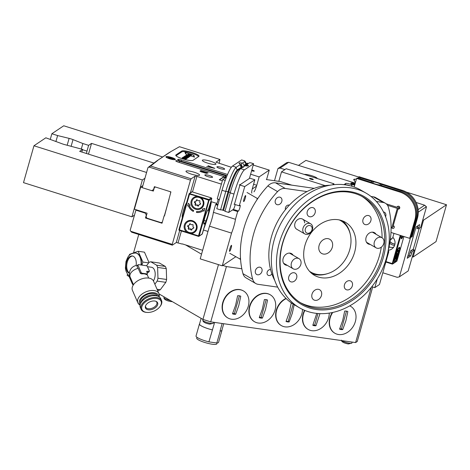 <?xml version="1.0" encoding="UTF-8"?>
<svg xmlns="http://www.w3.org/2000/svg" width="470" height="470" viewBox="0 0 470 470"><rect width="100%" height="100%" fill="white"/><g stroke="black" fill="none" stroke-linecap="round" stroke-linejoin="round"><path stroke-width="0.7" d="M329.993 185.215A61.417 48.792 120.1 0 0 268.858 256.879A61.417 48.792 120.1 0 0 274.727 280.39M366.165 193.194L361.048 190.221A66.294 52.663 120.1 0 0 301.499 198.581A66.294 52.663 120.1 0 0 271.366 261.796A66.294 52.663 120.1 0 0 294.467 304.883L299.59 307.856A66.294 52.663 -59.9 0 1 276.489 264.769A66.294 52.663 -59.9 0 1 306.622 201.554A66.294 52.663 -59.9 0 1 366.165 193.194A66.294 52.663 -59.9 0 1 389.266 236.281A66.294 52.663 -59.9 0 1 359.133 299.496A66.294 52.663 -59.9 0 1 299.59 307.856M385.952 237.121A62.393 49.567 -59.9 0 1 334.393 308.414A62.393 49.567 -59.9 0 1 279.803 263.929A62.393 49.567 -59.9 0 1 331.362 192.635A62.393 49.567 -59.9 0 1 385.952 237.121M280.12 263.423A61.417 48.792 120.1 0 0 301.523 303.344A61.417 48.792 120.1 0 0 356.689 295.595A61.417 48.792 120.1 0 0 384.607 237.033A61.417 48.792 120.1 0 0 363.204 197.112A61.417 48.792 120.1 0 0 308.044 204.855A61.417 48.792 120.1 0 0 280.12 263.423M311.763 296.077A5.852 4.647 120.1 0 0 313.801 299.878A5.852 4.647 120.1 0 0 319.054 299.143A5.852 4.647 120.1 0 0 321.709 293.562A5.852 4.647 120.1 0 0 319.676 289.761A5.852 4.647 120.1 0 0 314.418 290.501A5.852 4.647 120.1 0 0 311.763 296.077M362.787 221.141A4.876 3.872 120.1 0 0 364.491 224.313A4.876 3.872 120.1 0 0 368.868 223.697A4.876 3.872 120.1 0 0 371.083 219.049A4.876 3.872 120.1 0 0 369.385 215.877A4.876 3.872 120.1 0 0 365.008 216.494A4.876 3.872 120.1 0 0 362.787 221.141M307.063 213.227A4.876 3.872 120.1 0 0 308.761 216.394A4.876 3.872 120.1 0 0 313.137 215.777A4.876 3.872 120.1 0 0 315.352 211.13A4.876 3.872 120.1 0 0 313.654 207.963A4.876 3.872 120.1 0 0 309.278 208.574A4.876 3.872 120.1 0 0 307.063 213.227M288.58 278.393A4.876 3.872 120.1 0 0 290.278 281.559A4.876 3.872 120.1 0 0 294.655 280.948A4.876 3.872 120.1 0 0 296.875 276.295A4.876 3.872 120.1 0 0 295.172 273.129A4.876 3.872 120.1 0 0 290.795 273.746A4.876 3.872 120.1 0 0 288.58 278.393M344.257 286.353A4.876 3.872 120.1 0 0 345.955 289.52A4.876 3.872 120.1 0 0 350.332 288.903A4.876 3.872 120.1 0 0 352.547 284.256A4.876 3.872 120.1 0 0 350.849 281.089A4.876 3.872 120.1 0 0 346.472 281.706A4.876 3.872 120.1 0 0 344.257 286.353M304.625 222.909A5.852 4.647 120.1 0 0 302.586 219.108A5.852 4.647 120.1 0 0 297.334 219.843A5.852 4.647 120.1 0 0 294.672 225.424A5.852 4.647 120.1 0 0 296.711 229.225L304.801 233.925A5.852 4.647 -59.9 0 1 302.762 230.118A5.852 4.647 -59.9 0 1 305.424 224.542A5.852 4.647 -59.9 0 1 310.676 223.802A5.852 4.647 -59.9 0 1 312.714 227.609A5.852 4.647 -59.9 0 1 310.053 233.185A5.852 4.647 -59.9 0 1 304.801 233.925M376.047 234.277A6.433 5.111 120.1 0 0 374.496 232.703A6.433 5.111 120.1 0 0 368.721 233.514A6.433 5.111 120.1 0 0 365.795 239.653A6.433 5.111 120.1 0 0 368.039 243.836A6.433 5.111 120.1 0 0 370.172 244.394M293.121 255.222A6.433 5.111 120.1 0 0 291.57 253.647A6.433 5.111 120.1 0 0 285.795 254.458A6.433 5.111 120.1 0 0 282.87 260.597A6.433 5.111 120.1 0 0 285.108 264.774A6.433 5.111 120.1 0 0 287.246 265.339M303.685 255.339A30.709 24.399 120.1 0 0 314.383 275.297A30.709 24.399 120.1 0 0 341.966 271.425A30.709 24.399 120.1 0 0 355.925 242.144A30.709 24.399 120.1 0 0 345.227 222.181A30.709 24.399 120.1 0 0 317.644 226.058A30.709 24.399 120.1 0 0 303.685 255.339M300.26 302.574A61.417 48.792 120.1 0 0 381.299 247.161M382.069 237.779A61.417 48.792 120.1 0 0 382.045 235.546A61.417 48.792 120.1 0 0 361.912 196.395M289.332 205.184A3.161 2.509 120.1 0 0 288.856 205.055A3.161 2.509 120.1 0 0 286.083 206.412A3.161 2.509 120.1 0 0 285.478 209.608M270.585 269.574A3.161 2.509 120.1 0 0 270.561 269.568A3.161 2.509 120.1 0 0 267.324 271.736A3.161 2.509 120.1 0 0 268.123 275.291A3.161 2.509 120.1 0 0 268.863 275.543A3.161 2.509 120.1 0 0 271.872 273.84M385.57 216.758A4.03 3.202 120.1 0 0 384.507 212.311A4.03 3.202 120.1 0 0 383.567 211.988A4.03 3.202 120.1 0 0 383.479 211.976M279.632 197.13A4.03 3.202 120.1 0 0 275.508 199.891A4.03 3.202 120.1 0 0 276.53 204.421A4.03 3.202 120.1 0 0 277.47 204.75A4.03 3.202 120.1 0 0 281.601 201.988A4.03 3.202 120.1 0 0 280.578 197.453A4.03 3.202 120.1 0 0 279.632 197.13M259.769 267.171A4.03 3.202 120.1 0 0 255.639 269.933A4.03 3.202 120.1 0 0 256.667 274.468A4.03 3.202 120.1 0 0 257.607 274.791A4.03 3.202 120.1 0 0 261.737 272.03A4.03 3.202 120.1 0 0 260.715 267.495A4.03 3.202 120.1 0 0 259.769 267.171M327.896 238.643A8.166 6.486 120.1 0 0 319.529 244.236A8.166 6.486 120.1 0 0 321.609 253.424A8.166 6.486 120.1 0 0 323.519 254.082A8.166 6.486 120.1 0 0 331.885 248.489A8.166 6.486 120.1 0 0 329.811 239.3A8.166 6.486 120.1 0 0 327.896 238.643M342.554 220.894A30.709 24.399 -59.9 0 1 350.144 233.69L350.362 234.665A29.733 23.623 120.1 0 0 339.264 219.925M309.46 271.237A29.733 23.623 120.1 0 0 317.738 274.468A29.733 23.623 120.1 0 0 327.772 273.569L326.815 273.869A30.709 24.399 -59.9 0 1 316.451 274.797A30.709 24.399 -59.9 0 1 311.939 273.616M376.376 201.495L383.103 202.458A9.747 7.743 -59.9 0 1 385.382 203.246A9.747 7.743 -59.9 0 1 388.473 207.446A82.867 65.829 -59.9 0 1 388.197 250.41M277.676 287.123L258.071 284.321A9.747 7.743 -59.9 0 1 255.792 283.533L246.063 277.882A9.747 7.743 -59.9 0 1 242.972 273.681A82.867 65.829 -59.9 0 1 267.853 185.944A9.747 7.743 -59.9 0 1 275.526 182.818L314.248 188.358M370.995 196.472L373.374 196.807A9.747 7.743 -59.9 0 1 375.653 197.594L385.382 203.246M255.792 283.533A9.747 7.743 -59.9 0 1 252.701 279.333A82.867 65.829 -59.9 0 1 277.582 191.596A9.747 7.743 -59.9 0 1 285.255 188.47L307.022 191.584M327.772 273.569A29.733 23.623 120.1 0 0 350.362 234.665M140.089 305.089L140.054 305.071A11.503 6.844 -23.5 0 1 137.875 302.827L132.434 290.331A11.503 6.844 -23.5 0 1 136.494 281.636A11.503 6.844 -23.5 0 1 148.673 278.076A11.503 6.844 -23.5 0 1 153.525 281.142L158.972 293.644A11.503 6.844 -23.5 0 1 159.124 296.77L159.113 296.805M137.875 302.827A11.503 6.844 -23.5 0 1 141.94 294.138A11.503 6.844 -23.5 0 1 154.113 290.572A11.503 6.844 -23.5 0 1 158.972 293.644M140.148 304.789A10.381 6.175 -23.5 0 1 142.492 296.541A10.381 6.175 -23.5 0 1 154.184 292.757A10.381 6.175 -23.5 0 1 158.854 296.641M140.953 302.78A9.259 5.511 -23.5 0 1 154.254 294.937A9.259 5.511 -23.5 0 1 156.839 295.865M140.595 303.467L140.554 303.367A9.259 5.511 -23.5 0 1 143.826 296.37A9.259 5.511 -23.5 0 1 153.631 293.503A9.259 5.511 -23.5 0 1 157.538 295.977L157.579 296.071M146.963 312.427L146.434 312.386A11.116 6.615 -23.5 0 1 145.829 312.315A11.116 6.615 -23.5 0 1 141.141 309.348A11.116 6.615 -23.5 0 1 145.065 300.947A11.116 6.615 -23.5 0 1 156.827 297.51A11.116 6.615 -23.5 0 1 161.516 300.477A11.116 6.615 -23.5 0 1 160.129 306.422L159.806 306.834A10.422 6.204 -23.5 0 1 146.963 312.427A10.422 6.204 -23.5 0 1 146.393 312.362A10.422 6.204 -23.5 0 1 143.133 304.213A10.422 6.204 -23.5 0 1 156.71 298.474A10.422 6.204 -23.5 0 1 159.806 306.834M141.141 309.348L140.36 307.556A11.116 6.615 -23.5 0 1 144.284 299.161A11.116 6.615 -23.5 0 1 156.046 295.718A11.116 6.615 -23.5 0 1 160.74 298.685L161.516 300.477M148.279 309.818A6.609 3.93 -23.5 0 1 145.4 306.264A6.609 3.93 -23.5 0 1 154.818 301.017A6.609 3.93 -23.5 0 1 156.357 301.493A6.609 3.93 -23.5 0 1 156.287 306.887A6.609 3.93 -23.5 0 1 148.279 309.818M155.964 301.311A6.045 3.596 -23.5 0 1 156.78 302.286A6.045 3.596 -23.5 0 1 154.642 306.857A6.045 3.596 -23.5 0 1 148.244 308.725A6.045 3.596 -23.5 0 1 145.694 307.116A6.045 3.596 -23.5 0 1 145.536 305.853M148.679 278.076L147.022 274.28M146.928 273.91L146.423 274.592A8.29 4.929 156.5 0 0 144.325 273.898A8.29 4.929 156.5 0 0 141.699 273.916L140.383 273.375L138.192 268.346L136.952 266.602L137.98 264.751A0.975 0.546 36.6 0 0 137.98 265.221L141.106 272.4A0.975 0.546 36.6 0 0 142.204 273.235L146.928 273.91A0.975 0.546 36.6 0 0 147.398 273.769A0.975 0.546 36.6 0 0 147.404 273.305L146.781 271.866A0.975 0.546 36.6 0 1 146.787 271.396A0.975 0.546 36.6 0 1 147.257 271.261L148.831 271.484A0.975 0.546 36.6 0 0 149.301 271.349A0.975 0.546 36.6 0 0 149.301 270.879L147.427 266.572A0.975 0.546 36.6 0 0 146.329 265.738L138.45 264.616A0.975 0.546 36.6 0 0 137.98 264.751M146.517 265.785L149.013 262.425A13.841 8.008 98.1 0 1 150.794 261.79L156.645 265.186A13.841 8.008 98.1 0 1 157.614 267.418L157.955 278.24A13.841 8.008 98.1 0 1 157.145 281.101L154.853 284.186M147.48 266.696L151.493 267.266A8.29 4.794 98.1 0 1 155.088 272.4A8.29 4.794 98.1 0 1 153.42 280.925M157.08 289.297L160.293 289.755A13.841 8.008 98.1 0 1 158.513 290.389L157.491 290.243M157.955 278.24L166.615 279.474A13.841 8.008 98.1 0 1 165.804 282.335L157.145 281.101M156.645 265.186L165.305 266.425L159.453 263.03L150.794 261.79M165.305 266.425A13.841 8.008 98.1 0 1 166.28 268.658L157.614 267.418M160.293 289.755L165.804 282.335M166.615 279.474L166.28 268.658M145.113 298.573A7.655 4.553 -23.5 0 1 150.917 296.041M148.661 272.206L146.969 272.295M129.732 275.861L129.303 276.442A0.975 0.546 36.6 0 0 129.297 276.912L132.423 284.091A0.975 0.546 36.6 0 0 133.357 284.885M352.177 342.084L351.907 343.035A5.458 1.016 -164.2 0 1 351.865 343.118A5.458 1.016 -164.2 0 1 349.521 343.212A5.458 1.016 -164.2 0 1 341.761 340.597M213.603 322.273L213.333 323.225A5.458 1.016 -164.2 0 1 213.292 323.307A5.458 1.016 -164.2 0 1 210.948 323.401A5.458 1.016 -164.2 0 1 205.654 322.009A5.458 1.016 -164.2 0 1 202.823 320.34A5.458 1.016 -164.2 0 1 202.829 320.246L203.058 319.441M170.363 300.489A5.458 1.016 -164.2 0 1 163.907 297.739A5.458 1.016 -164.2 0 1 163.912 297.651L164.13 296.875M196.983 337.296L196.73 338.194A10.434 1.939 15.8 0 0 201.742 341.408A10.434 1.939 15.8 0 0 212.246 344.222A10.434 1.939 15.8 0 0 216.799 343.881L217.052 342.988M129.462 273.017A8.771 5.076 98.1 0 1 127.282 262.09A8.771 5.076 98.1 0 1 132.734 256.05M129.45 273.252A8.771 5.076 98.1 0 1 126.495 261.978A8.771 5.076 98.1 0 1 132.34 255.968A8.771 5.076 98.1 0 1 136.1 265.544M141.352 265.027A12.185 7.05 -81.9 0 0 135.977 253.042A12.185 7.05 -81.9 0 0 135.818 253.019M332.737 312.444A15.598 12.39 120.1 0 0 330.163 317.973A15.598 12.39 120.1 0 0 334.928 333.259A15.598 12.39 120.1 0 0 355.355 321.574A15.598 12.39 120.1 0 0 350.591 306.281A15.598 12.39 120.1 0 0 349.751 305.847M342.724 329.582L345.855 320.881L347.847 311.522A9.747 7.743 120.1 0 0 344.698 311.07L342.706 320.428L339.575 329.129A9.747 7.743 120.1 0 0 342.724 329.582L341.473 328.853A9.747 7.743 -59.9 0 1 339.722 328.794M350.444 306.199A15.598 12.39 120.1 0 0 350.291 306.105A15.598 12.39 120.1 0 0 349.78 305.829M332.249 312.55A15.598 12.39 120.1 0 0 329.864 317.796A15.598 12.39 120.1 0 0 334.628 333.089A15.598 12.39 120.1 0 0 334.775 333.171M248.278 306.264A15.598 12.39 120.1 0 0 243.513 290.977A15.598 12.39 120.1 0 0 223.08 302.662A15.598 12.39 120.1 0 0 227.85 317.955A15.598 12.39 120.1 0 0 248.278 306.264M235.646 314.271L238.772 305.571L240.769 296.212A9.747 7.743 120.1 0 0 237.62 295.765L235.623 305.124L232.497 313.825A9.747 7.743 120.1 0 0 235.646 314.271L234.395 313.543A9.747 7.743 -59.9 0 1 232.644 313.49M243.36 290.889A15.598 12.39 120.1 0 0 243.213 290.801A15.598 12.39 120.1 0 0 222.78 302.486A15.598 12.39 120.1 0 0 227.545 317.779A15.598 12.39 120.1 0 0 227.697 317.867M275.05 310.094A15.598 12.39 120.1 0 0 270.285 294.802A15.598 12.39 120.1 0 0 249.852 306.493A15.598 12.39 120.1 0 0 254.617 321.78A15.598 12.39 120.1 0 0 275.05 310.094M262.419 318.102L265.544 309.401L267.536 300.042A9.747 7.743 120.1 0 0 264.387 299.59L262.395 308.949L259.27 317.649A9.747 7.743 120.1 0 0 262.419 318.102L261.161 317.373A9.747 7.743 -59.9 0 1 259.416 317.315M270.132 294.714A15.598 12.39 120.1 0 0 269.98 294.625A15.598 12.39 120.1 0 0 249.552 306.317A15.598 12.39 120.1 0 0 254.317 321.603A15.598 12.39 120.1 0 0 254.47 321.691M304.871 310.447A15.598 12.39 120.1 0 0 303.391 314.142A15.598 12.39 120.1 0 0 308.156 329.435A15.598 12.39 120.1 0 0 328.589 317.744A15.598 12.39 120.1 0 0 329.264 313.085M316.762 313.402L312.809 325.305A9.747 7.743 120.1 0 0 315.957 325.751L314.7 325.023A9.747 7.743 -59.9 0 1 312.955 324.97M315.957 325.751L319.964 313.625M304.548 310.312A15.598 12.39 120.1 0 0 303.091 313.972A15.598 12.39 120.1 0 0 307.856 329.259A15.598 12.39 120.1 0 0 308.009 329.347M286.207 298.603A15.598 12.39 120.1 0 0 276.624 310.318A15.598 12.39 120.1 0 0 281.389 325.61A15.598 12.39 120.1 0 0 301.816 313.919A15.598 12.39 120.1 0 0 302.492 309.389M292.087 303.391A9.747 7.743 120.1 0 0 291.159 303.414L289.162 312.773L286.036 321.474A9.747 7.743 120.1 0 0 289.185 321.927L288.239 321.374A9.747 7.743 -59.9 0 1 286.136 321.251M289.185 321.927L292.317 313.226L294.179 304.713M285.989 298.391A15.598 12.39 120.1 0 0 276.319 310.141A15.598 12.39 120.1 0 0 281.084 325.434A15.598 12.39 120.1 0 0 281.236 325.516M221.94 330.404L218.544 342.389A11.697 2.174 15.8 0 1 216.823 343L220.219 331.021A11.697 2.174 15.8 0 0 221.94 330.404A11.697 2.174 15.8 0 0 221.922 330.11M222.151 323.495L220.025 330.992A11.603 2.156 15.8 0 0 221.846 330.381L223.732 323.724M371.253 287.399L355.608 342.571L357.259 341.467L372.71 286.982M355.608 342.571L210.73 321.862L226.417 266.566L222.845 265.438M210.73 321.862L202.934 319.406L218.468 264.639M201.536 254.188L185.574 244.917M129.238 276.613L127.147 275.397L127.505 274.145M133.527 252.913L138.762 234.448M202.934 319.406L159.083 293.944M129.215 255.527L129.556 254.323L138.174 251.268L144.472 252.173L148.966 262.489M372.046 286.771L371.423 287.188M241.821 268.769L226.417 266.566M293.145 304.078L288.239 321.374M346.496 311.134L341.473 328.853M239.418 295.83L234.395 313.543M266.185 299.654L261.161 317.373M317.967 313.514L314.7 325.023M138.174 251.268L142.868 262.054L148.673 262.883M142.868 262.054L141.999 265.121M129.268 276.501L128.886 275.626M216.823 343L208.915 341.872L214.631 322.42M199.597 323.777A11.697 2.174 15.8 0 0 199.427 324.024L196.031 336.003A11.697 2.174 15.8 0 0 208.915 341.872M199.427 324.024A11.697 2.174 15.8 0 0 212.317 329.887M201.137 318.36L199.521 324.047A11.603 2.156 15.8 0 0 212.505 329.916M372.775 183.059L373.274 181.837A4.876 0.905 15.8 0 1 380.424 184.087L380.201 185.104M380.424 184.087L401.509 190.885A22.425 21.767 56.1 0 1 416.632 218.75L411.409 237.18L412.202 236.645L417.43 218.215A22.425 21.767 56.1 0 0 402.308 190.35L359.127 176.726L358.716 177.002A1.95 0.364 15.8 0 0 358.68 177.049A1.95 0.364 15.8 0 0 360.167 177.842L373.274 181.837M354.157 187.019L356.595 178.424L399.782 192.048A22.425 21.767 56.1 0 1 414.904 219.913L409.676 238.343L390.975 232.444M409.676 238.343L410.474 237.808L415.697 219.378A22.425 21.767 56.1 0 0 400.575 191.513L379.196 184.91A4.876 0.905 15.8 0 1 372.052 182.66L359.233 178.471A1.95 0.364 15.8 0 0 357.006 178.154L356.595 178.424M398.472 206.224L396.974 207.229L386.24 203.839M411.409 237.18A1.95 0.364 15.8 0 0 410.704 236.986M399.782 207.822L397.961 209.044L393.255 225.635A1.463 1.422 56.1 0 1 393.678 228.232A1.463 1.422 56.1 0 1 391.551 227.556M396.974 207.229A1.463 1.422 56.1 0 1 399.535 206.871A1.463 1.422 56.1 0 1 397.961 209.044M371.7 181.485L371.141 182.237M381.716 185.562L381.705 184.639M407.69 256.596L409.106 255.645L410.645 250.88L413.33 249.077L419.181 228.455M417.43 228.414L416.913 228.761L417.748 225.835M394.412 261.808A5.852 0.893 107.5 0 0 394.5 261.872A5.852 0.893 107.5 0 0 394.688 261.825A5.852 0.893 107.5 0 0 397.273 256.038A5.852 0.893 107.5 0 0 398.02 250.716A5.852 0.893 107.5 0 0 397.908 250.721M401.21 237.844A5.852 0.893 107.5 0 0 401.292 237.914A5.852 0.893 107.5 0 0 401.486 237.861A5.852 0.893 107.5 0 0 402.584 236.105M401.498 235.764A6.627 1.01 107.5 0 0 401.304 238.648A6.627 1.01 107.5 0 0 401.644 238.719A6.627 1.01 107.5 0 0 403.096 236.269M395.399 262.007A6.627 1.01 107.5 0 0 398.207 254.564A6.627 1.01 107.5 0 0 398.448 250.116A6.627 1.01 107.5 0 0 398.401 250.146A6.627 1.01 107.5 0 0 395.628 256.215A6.627 1.01 107.5 0 0 394.506 262.613L396.786 261.238M394.506 262.613L392.221 264.046L385.846 262.037M400.898 235.576L392.926 263.67L392.221 264.046M393.637 247.214A7.802 7.573 56.1 0 1 389.601 247.061L389.025 246.885M392.861 237.309A7.802 7.573 56.1 0 1 388.291 250.263M399.459 250.128L399.952 249.635L399.171 252.402L399.365 250.839A8.771 1.339 107.5 0 0 399.224 248.195A8.771 1.339 107.5 0 0 399.206 248.189L399.224 248.195M399.682 250.193A9.764 1.492 107.5 0 0 399.518 247.249A9.764 1.492 107.5 0 0 399.5 247.243L399.206 248.189M395.693 254.734L396.498 252.766A8.771 1.339 107.5 0 1 398.595 248.595L398.824 247.696A9.764 1.492 107.5 0 0 396.486 252.337L395.693 254.734M400.258 235.376L392.262 263.576L392.573 264.064M396.98 255.328L395.716 258.876L395.664 258.506L395.194 259.228L396.798 253.718L396.85 254.088L397.32 253.365L396.98 255.328L396.286 255.11M396.175 253.036L396.504 253.136M398.278 248.495L398.595 248.595M399.471 248.618A9.764 1.492 107.5 0 0 399.412 247.525M391.751 247.42A7.996 7.761 56.1 0 1 389.048 246.779M389.736 243.249A7.996 7.761 -123.9 0 0 394.594 245.393M390.006 241.609A6.627 6.433 -123.9 0 0 394.941 244.059M390.029 241.486A6.627 6.433 -123.9 0 0 394.953 244.006M351.707 184.087A4.289 0.799 -164.2 0 1 351.378 183.464A4.289 0.799 -164.2 0 1 351.413 183.441A4.289 0.799 -164.2 0 1 355.067 183.817M354.656 185.256A4.876 0.905 -164.2 0 1 350.785 183.224A4.876 0.905 -164.2 0 1 350.884 183.106A4.876 0.905 -164.2 0 1 355.15 183.529M304.272 174.435A7.068 1.31 -164.2 0 1 311.874 175.745A7.068 1.31 -164.2 0 1 317.268 178.535M354.991 184.087L352.565 183.852L354.756 184.922M418.271 212.164L426.402 206.706L426.349 207.358L420.644 227.468L418.658 228.802L419.604 224.589L416.097 226.939L413.929 234.366L407.214 258.277L410.715 255.921L412.278 251.291L414.264 249.958L408.189 270.937L399.394 276.836L397.256 277.324L382.809 272.764M351.096 186.044L352.042 185.409A3.313 0.617 15.8 0 0 352.106 185.327A3.313 0.617 15.8 0 0 349.333 183.905A3.313 0.617 15.8 0 0 345.791 183.435L343.94 184.681M416.097 202.47L424.651 205.208L418.124 209.591M355.255 183.141L288.662 162.314L280.085 168.072L277.946 168.554L274.498 180.721M284.896 169.588L280.085 168.072M288.662 162.314L286.741 162.649L277.946 168.554M426.402 206.706L424.651 205.208M414.264 249.958L412.736 249.476M410.463 237.814L399.394 276.836M418.764 227.539L417.389 227.104M410.715 255.921L409.194 255.439M411.55 252.972L410.175 252.537M412.278 251.291L410.751 250.81M418.658 228.802L417.049 228.297M345.474 184.875A3.313 0.617 -164.2 0 1 350.015 185.756M309.56 178.406A1.962 0.364 -164.2 0 1 311.657 178.682A1.962 0.364 -164.2 0 1 313.302 179.522A1.962 0.364 -164.2 0 1 313.261 179.575A1.962 0.364 -164.2 0 1 311.163 179.299A1.962 0.364 -164.2 0 1 309.524 178.453A1.962 0.364 -164.2 0 1 309.56 178.406M387.815 252.419L388.755 251.791L379.478 284.503L374.807 287.64L371.811 286.694M377.304 278.839L374.807 287.64M393.972 233.39L392.679 237.961L390.306 239.553M391.375 232.574L390.952 232.85M388.755 251.791A12.185 11.826 56.1 0 1 388.267 250.14M390.176 240.505A12.185 11.826 56.1 0 1 392.679 237.961M278.822 181.344L281.512 171.861L286.183 168.724L333.964 183.799L332.402 184.845M333.712 184.692L333.964 183.799M391.105 227.415L391.821 227.645L397.285 208.38L387.533 205.308M281.512 171.861L325.14 185.626M394.007 226.176L391.821 227.645M399.535 206.871L397.285 208.38M224.995 211.183A1.95 0.364 15.8 0 0 223.52 210.448L222.78 210.213A1.95 0.364 15.8 0 0 220.553 209.896L225.782 191.466A22.425 3.425 107.5 0 1 236.269 167.261L240.47 164.447L241.627 167.12M246.909 165.992L247.379 164.835A4.876 0.905 15.8 0 1 248.424 165.763A4.876 0.905 15.8 0 1 245.863 165.851L244.876 165.839L240.681 168.654A22.425 3.425 107.5 0 0 230.194 192.859L224.966 211.288L228.731 212.475L233.402 209.344A2.926 0.447 107.5 0 0 234.377 207.411A2.926 0.447 107.5 0 0 235.135 204.532M239.559 184.651L239.976 184.786L249.417 178.447L253.6 163.701L251.667 163.096A1.95 0.364 15.8 0 0 249.441 162.773L246.997 164.418L247.379 164.835L246.997 164.418M246.962 164.465L246.368 165.375L244.935 165.475L247.079 164.036L246.345 163.807A1.95 1.892 56.1 0 1 245.029 161.386A1.95 0.364 15.8 0 0 245.07 161.333A1.95 0.364 15.8 0 0 243.583 160.54L241.65 159.935L232.503 166.075A22.425 3.425 107.5 0 0 222.016 190.28L216.787 208.709L220.553 209.896M245.029 161.386L242.585 163.025L241.604 163.014A4.876 0.905 15.8 0 0 239.042 163.102A4.876 0.905 15.8 0 0 240.088 164.03L240.47 164.447L240.088 164.03M253.6 163.701L244.447 169.84A22.425 3.425 107.5 0 0 233.96 194.045L228.731 212.475M239.976 184.786L234.436 204.309M246.45 163.842A1.95 0.3 107.5 0 0 246.409 163.789A1.95 0.3 107.5 0 0 246.345 163.807L244.2 165.246L242.585 163.025M241.604 163.014C241.233 165.223 241.833 166.68 243.395 167.385M244.465 166.116L244.935 165.475A6.827 1.269 -164.2 0 0 244.2 165.246L243.607 166.691M223.52 210.448L228.743 192.018A20.474 3.131 -72.5 0 1 238.319 169.917L242.596 167.367M239.494 169.911A1.95 1.892 -123.9 0 1 238.319 169.917L237.585 169.688L241.48 167.073A6.827 1.269 -164.2 0 0 241.844 167.191A6.827 1.269 -164.2 0 0 242.214 167.302L242.285 167.32M164.406 215.654L169.036 199.333M170.733 192.512L170.287 191.695M155.423 187.007L154.348 187.583L155.276 186.96M154.348 187.583L153.355 191.084L151.745 190.579M142.298 187.595L140.677 187.084L142.857 185.621M140.677 187.084L134.402 209.203L147.081 213.204L146.088 216.705L146.875 218.156L161.21 222.68L162.35 222.069M200.802 207.781A5.852 5.675 -123.9 0 0 199.151 197.371A5.852 5.675 -123.9 0 0 194.28 198.07M195.937 208.48A5.852 5.675 -123.9 0 0 203.158 202.165A5.852 5.675 -123.9 0 0 194.245 198.093A5.852 5.675 -123.9 0 0 195.937 208.48M194.01 231.745A5.852 5.675 -123.9 0 0 194.045 231.716A5.852 5.675 -123.9 0 0 192.353 221.329A5.852 5.675 -123.9 0 0 187.489 222.028M189.14 232.444A5.852 5.675 -123.9 0 0 196.366 226.123A5.852 5.675 -123.9 0 0 187.448 222.057A5.852 5.675 -123.9 0 0 189.14 232.444M186.849 232.198L191.067 233.531A6.627 6.433 -123.9 0 0 192.406 220.694A6.627 6.433 -123.9 0 0 186.849 232.198L179.405 229.848L178.935 230.094L179.364 230.324L198.828 236.369L198.516 235.875L208.657 200.12L209.191 199.826L208.927 199.486L211.306 197.893L211.817 198.54L208.445 209.309A7.802 1.193 -72.5 0 0 205.002 217.028A7.802 1.193 -72.5 0 0 204.009 224.12A7.802 1.193 -72.5 0 0 204.262 224.055L205.325 223.344L202.147 234.142M196.989 196.437A6.627 6.433 -123.9 0 0 195.649 209.268A6.627 6.433 -123.9 0 0 201.213 197.77L199.198 196.807L189.545 194.092L189.298 193.552L178.97 229.595L179.364 230.324M208.927 199.486L189.298 193.552M198.475 236.351L199.18 235.975L209.191 199.826M189.345 205.472A8.771 8.519 -123.9 0 0 193.716 210.566L193.293 211.441A9.764 9.476 -123.9 0 1 188.429 205.772L187.63 206.025L188.417 203.263L190.138 205.214L189.345 205.472L190.121 205.196M204.82 208.433L202.364 209.074L202.893 209.749A8.771 8.519 -123.9 0 1 196.589 211.476L196.489 212.446A9.764 9.476 -123.9 0 0 203.504 210.525L204.039 211.2L204.82 208.433M198.828 236.369L202.335 233.854M178.97 229.595L178.935 230.094M189.815 193.458L192.107 191.825L211.424 197.923L192.189 191.866L191.601 192.165M187.941 226.693A0.652 0.635 56.1 0 1 188.276 225.494A1.134 1.105 -123.9 0 0 189.445 224.378A0.652 0.635 -123.9 0 1 190.65 224.108A1.134 1.105 -123.9 0 0 192.218 224.601A0.652 0.635 -123.9 0 1 193.082 225.524A1.134 1.105 -123.9 0 0 193.481 227.133A0.652 0.635 -123.9 0 1 193.141 228.332A1.134 1.105 -123.9 0 0 191.971 229.442A0.652 0.635 -123.9 0 1 190.767 229.713A1.134 1.105 -123.9 0 0 189.199 229.219A0.652 0.635 -123.9 0 1 188.335 228.297A1.134 1.105 -123.9 0 0 187.941 226.693L188.329 226.428A1.134 1.105 -123.9 0 1 188.723 228.038A0.652 0.635 -123.9 0 0 189.592 228.961L189.199 229.219M194.733 202.729A0.652 0.635 56.1 0 1 195.074 201.53A1.134 1.105 -123.9 0 0 196.243 200.42A0.652 0.635 -123.9 0 1 197.447 200.144A1.134 1.105 -123.9 0 0 199.016 200.637A0.652 0.635 -123.9 0 1 199.879 201.565A1.134 1.105 -123.9 0 0 200.273 203.169A0.652 0.635 -123.9 0 1 199.932 204.368A1.134 1.105 -123.9 0 0 198.769 205.484A0.652 0.635 -123.9 0 1 197.564 205.754A1.134 1.105 -123.9 0 0 195.996 205.261A0.652 0.635 -123.9 0 1 195.132 204.338A1.134 1.105 -123.9 0 0 194.733 202.729L195.126 202.47A1.134 1.105 -123.9 0 1 195.52 204.074A0.652 0.635 -123.9 0 0 196.384 204.996L195.996 205.261M188.106 225.506A0.652 0.635 -123.9 0 0 188.329 226.428M188.969 225.312L189.357 225.054A1.134 1.105 -123.9 0 0 189.839 224.12L189.445 224.378M189.945 223.755A0.652 0.635 -123.9 0 0 189.839 224.12M192.453 228.508L192.841 228.25A1.134 1.105 -123.9 0 1 193.528 228.067A0.652 0.635 -123.9 0 0 193.699 228.062M189.592 228.961A1.134 1.105 -123.9 0 1 191.155 229.454A0.652 0.635 -123.9 0 0 191.866 229.807M194.903 201.542A0.652 0.635 -123.9 0 0 195.126 202.47M195.761 201.354L196.155 201.089A1.134 1.105 -123.9 0 0 196.63 200.155L196.243 200.42M196.736 199.791A0.652 0.635 -123.9 0 0 196.63 200.155M199.245 204.55L199.638 204.286A1.134 1.105 -123.9 0 1 200.326 204.109A0.652 0.635 -123.9 0 0 200.496 204.097M196.384 204.996A1.134 1.105 -123.9 0 1 197.952 205.49A0.652 0.635 -123.9 0 0 198.657 205.842M202.458 209.044L202.893 209.749M202.4 210.113A8.771 8.519 -123.9 0 0 202.435 210.084A8.771 8.519 -123.9 0 0 202.97 209.696M196.66 211.482L196.489 212.446M196.566 212.393A9.764 9.476 -123.9 0 0 202.946 210.936M204.068 211.089L203.504 210.525M188.464 203.316L187.63 206.025M187.712 205.972L188.429 205.772M188.505 205.719A9.764 9.476 -123.9 0 0 193.329 211.365M190.015 154.513L188.493 154.33L191.014 155.047L190.015 154.513M190.979 155.082L188.505 154.383M198.534 156.628A8.771 1.627 15.8 0 0 190.673 152.92A8.771 1.627 15.8 0 0 181.837 151.845L176.009 155.752M184.886 152.251L185.856 153.191A4.624 0.858 15.8 0 0 185.303 153.426A4.624 0.858 15.8 0 0 190.802 155.84L190.068 155.118A1.821 0.335 15.8 0 1 188.006 154.189A1.821 0.335 15.8 0 1 189.093 154.184L188.165 153.285L184.886 152.251M190.426 155.194L191.337 156.087L194.621 157.121L193.663 156.181A4.624 0.858 15.8 0 0 194.204 155.952A4.624 0.858 15.8 0 0 188.687 153.531L189.451 154.26A1.81 0.335 15.8 0 1 191.496 155.182A1.81 0.335 15.8 0 1 190.426 155.194M185.256 155.846L188.805 157.186L187.125 156.404L189.674 156.604L185.897 155.417L187.577 156.199L185.109 156.022M183.529 157.004L187.037 158.372L185.879 157.744L187.865 157.82L184.093 156.628L185.198 157.238L183.341 157.209M186.232 155.194L189.739 156.563L188.229 155.823L190.603 155.981L186.813 154.8L186.537 154.988L187.941 155.729L186.044 155.394M184.405 156.404L186.038 157.186A2.062 0.382 15.8 0 0 188.435 157.468A2.062 0.382 15.8 0 0 186.86 156.628L184.963 156.028L187.154 157.109L184.216 156.61M183.106 157.209L182.871 157.374A2.086 0.388 15.8 0 0 182.83 157.421A2.086 0.388 15.8 0 0 184.575 158.32A2.086 0.388 15.8 0 0 186.802 158.613L183.106 157.209L182.842 157.462A2.086 0.388 15.8 0 0 182.83 157.474M184.099 157.761L185.568 158.22M183.077 158.443L186.073 159.06L182.419 157.697L182.101 157.92L183.077 158.443M187.201 158.261L185.879 157.744M187.765 157.891L184.093 156.628M184.904 157.438L185.198 157.238M184.875 157.532L183.506 157.097M188.958 157.086L187.125 156.404M189.569 156.675L185.897 155.417M185.233 155.934L187.577 156.199M189.904 156.451L188.229 155.823M190.485 156.058L188.258 155.558M188.235 155.652L186.813 154.8M186.208 155.282L187.941 155.729M186.038 159.101L183.705 158.367M182.936 158.237L183.676 158.461M183.136 158.02L182.419 157.697M186.937 158.519L185.809 158.061M184.234 157.667L183.083 157.303M188.405 157.509A2.062 0.382 15.8 0 0 186.837 156.721L184.963 156.028M184.375 156.498L187.095 157.139M185.297 153.473A4.624 0.858 15.8 0 1 185.826 153.285L185.856 153.191M190.644 155.805L190.068 155.118M188.012 154.242A1.821 0.335 15.8 0 0 187.976 154.283A1.821 0.335 15.8 0 0 190.039 155.212M188.946 154.154L188.165 153.285M188.141 153.379L185.039 152.397M194.445 157.062L193.663 156.181M194.186 155.993A4.624 0.858 15.8 0 0 188.822 153.661M190.544 155.312A1.81 0.335 15.8 0 0 191.472 155.276A1.81 0.335 15.8 0 0 191.466 155.223M225.377 177.813L223.456 177.202L219.496 179.863M209.514 175.551A4.03 0.746 15.8 0 0 204.832 174.993A4.03 0.746 15.8 0 0 207.905 176.632A4.03 0.746 15.8 0 0 212.587 177.19A4.03 0.746 15.8 0 0 209.514 175.551M221.582 167.449A4.03 0.746 15.8 0 0 216.899 166.891A4.03 0.746 15.8 0 0 219.972 168.53A4.03 0.746 15.8 0 0 224.654 169.088A4.03 0.746 15.8 0 0 221.582 167.449M207.658 210.331L208.797 210.689A7.996 1.222 -72.5 0 1 205.878 220.994L204.121 220.436M166.874 157.662A4.289 0.799 -164.2 0 1 166.574 157.021A4.289 0.799 -164.2 0 1 171.444 157.738A4.289 0.799 -164.2 0 1 174.681 159.318A4.289 0.799 -164.2 0 1 174.088 159.706M169.664 158.784A4.876 0.905 -164.2 0 1 165.945 156.798A4.876 0.905 -164.2 0 1 171.609 157.474A4.876 0.905 -164.2 0 1 175.328 159.459A4.876 0.905 -164.2 0 1 169.664 158.784M191.372 174.129A7.068 1.31 -164.2 0 1 185.985 171.256A7.068 1.31 -164.2 0 1 194.192 172.237A7.068 1.31 -164.2 0 1 199.586 175.11A7.068 1.31 -164.2 0 1 191.372 174.129M207.722 163.155A7.068 1.31 -164.2 0 1 202.335 160.276A7.068 1.31 -164.2 0 1 210.548 161.257A7.068 1.31 -164.2 0 1 215.936 164.136A7.068 1.31 -164.2 0 1 207.722 163.155M182.331 243.895L202.641 250.304M182.125 244.036L176.303 242.502L172.331 245.17L131.653 232.204L130.736 231.275L172.243 244.365L172.331 245.17M207.987 231.44L203.434 230M205.878 220.994L205.22 223.309M221.405 184.128L196.901 176.403L192.494 191.948M216.817 203.439L211.347 201.712L208.797 210.689M153.825 189.428L151.645 190.632L142.275 187.677L147.974 167.567L156.622 161.028L169.429 152.433L179.47 146.705L219.96 159.477L215.953 162.179L231.346 167.291M168.119 157.703L170.54 158.795L172.866 159.271L172.402 158.919L173.377 158.93L169.083 157.509L168.301 157.356L168.765 157.709L168.072 157.867M225.905 175.563L226.893 175.874L227.697 174.135M225.206 177.754A3.995 0.611 -72.5 0 1 225.565 176.767L225.988 175.281L225.365 175.698L224.942 177.184A3.995 0.611 -72.5 0 1 224.86 177.648M223.832 177.325L224.043 176.591L219.273 179.787L222.363 180.762M136.394 209.832L135.895 210.161L130.19 230.271L130.736 231.275M225.365 175.698L179.605 161.269A3.313 0.617 15.8 0 0 175.757 160.805A3.313 0.617 15.8 0 0 178.283 162.156L224.043 176.591M227.31 174.393L181.555 159.959A3.313 0.617 15.8 0 0 177.701 159.5A3.313 0.617 15.8 0 0 180.227 160.846L225.988 175.281M170.61 151.804L156.622 161.028M190.391 192.817L195.121 176.144L191.149 178.812L150.659 166.039L157.803 160.399M195.121 176.144L196.901 176.403M175.933 154.941A9.065 1.686 15.8 0 0 175.751 155.159A9.065 1.686 15.8 0 0 183.335 159.054A9.065 1.686 15.8 0 0 193.023 160.329L198.857 156.41A9.065 1.686 15.8 0 0 199.039 156.187A9.065 1.686 15.8 0 0 191.454 152.292A9.065 1.686 15.8 0 0 181.767 151.023L175.933 154.941L175.786 155.441M201.313 171.873L206.447 173.365L208.145 172.843L200.796 170.522L200.008 171.203L201.313 171.873M206.7 166.562L214.831 168.354L207.999 165.687L209.55 166.498L208.903 166.932L206.7 166.562M169.429 152.433L179.47 146.705M150.659 166.039L148.949 167.044L190.456 180.139L172.243 244.365M191.149 178.812L190.456 180.139M219.149 163.442L219.96 159.477M148.949 167.044L147.974 167.567M153.531 189.621L154.371 186.672L170.91 191.889L164.482 215.965L164.112 215.853L162.021 223.226L145.483 218.004L146.317 215.06L145.265 213.121L135.895 210.161M182.395 217.493A7.996 1.222 -72.5 0 1 183.259 210.971A7.996 1.222 -72.5 0 1 186.555 202.817M164.606 215.518L164.112 215.853M146.446 217.363L145.483 218.004M146.611 214.861L146.317 215.06M145.765 212.787L145.265 213.121M223.961 176.873L224.942 177.184M211.347 201.712A25.345 3.872 -72.5 0 1 203.745 228.919M209.937 166.856L209.497 166.686M209.033 167.144L209.55 166.498M210.143 166.721L209.561 167.108L214.073 168.248L210.143 166.721M201.325 171.092L200.69 170.892L200.796 170.522M207.74 173.113L206.959 172.866M204.609 172.126L203.833 171.885M200.69 170.892L200.114 171.28M201.231 171.621L203.017 172.12L203.886 171.691L201.542 170.951L200.925 171.362L201.172 171.814M200.831 171.679L200.925 171.362M203.31 172.373L203.886 171.691M204.949 172.825L206.395 173.089L207.012 172.678L204.826 171.985L204.209 172.402L204.902 173.001M204.115 172.713L204.209 172.402M206.436 173.359L207.012 172.678M251.803 170.034A1.962 0.364 -164.2 0 1 252.79 170.293A1.962 0.364 -164.2 0 1 254.288 171.092A1.962 0.364 -164.2 0 1 252.008 170.816A1.962 0.364 -164.2 0 1 251.614 170.686M243.795 201.565A3.161 0.482 -72.5 0 1 243.689 201.589A3.161 0.482 -72.5 0 1 244.095 198.716A3.161 0.482 -72.5 0 1 245.487 195.591A3.161 0.482 -72.5 0 1 245.593 195.561A3.161 0.482 -72.5 0 1 245.193 198.44A3.161 0.482 -72.5 0 1 243.795 201.565M229.683 251.333A3.161 0.482 -72.5 0 1 229.577 251.356A3.161 0.482 -72.5 0 1 229.983 248.483A3.161 0.482 -72.5 0 1 231.375 245.358A3.161 0.482 -72.5 0 1 231.481 245.328A3.161 0.482 -72.5 0 1 231.076 248.207A3.161 0.482 -72.5 0 1 229.683 251.333M250.616 174.217L259.14 176.908L256.761 185.292A6.045 0.922 -72.5 0 1 253.935 191.819M251.867 193.123A6.045 0.922 -72.5 0 1 252.478 188.165L254.858 179.781L244.735 186.572L239.271 205.837L240.053 205.314A3.02 0.464 -72.5 0 1 240.152 205.29A3.02 0.464 -72.5 0 1 239.765 208.04A3.02 0.464 -72.5 0 1 238.431 211.03L237.655 211.553L235.458 219.29L213.404 212.334L215.601 204.597L217.763 205.278M232.527 209.931L237.655 211.553M209.485 226.158L231.54 233.114L222.257 265.832L200.208 258.876L209.485 226.158A12.185 1.862 -72.5 0 0 213.404 212.334M218.162 199.174A3.02 0.464 -72.5 0 1 217.369 202.129A3.02 0.464 -72.5 0 1 216.382 204.074L215.601 204.597M219.384 199.562L217.222 198.88L222.686 179.616L226.47 177.078M246.315 163.76L247.208 163.155L248.342 163.513M259.14 176.908L269.263 170.111L266.572 179.587M235.458 219.29A12.185 1.862 -72.5 0 1 231.54 233.114M235.752 256.773L222.257 265.832M234.013 204.174L239.271 205.837M222.686 179.616L225.201 180.415M239.471 184.916L244.735 186.572M253.213 165.052L269.263 170.111M249.517 178.095L254.858 179.781M256.514 186.126L252.261 188.987M291.794 185.145L280.484 181.579L266.308 179.552M229.789 253.312L240.558 259.334M247.038 192.488L257.284 198.434L256.855 199.938M240.458 257.754L240.029 259.258M257.284 198.434L257.807 198.51M305.177 230.276A4.095 3.255 -59.9 0 1 308.561 225.6A4.095 3.255 -59.9 0 1 312.145 228.52A4.095 3.255 -59.9 0 1 308.761 233.196A4.095 3.255 -59.9 0 1 305.177 230.276M422.783 219.931L423.529 220.166L446.5 204.75L406.38 192.089M446.5 204.75L436.043 241.609L413.077 257.031L412.325 256.79M423.529 220.166L413.077 257.031M354.697 182.965L355.402 182.489L355.22 183.13M298.515 165.375L305.917 160.399L358.68 177.043L358.31 178.224M355.402 182.489L353.775 179.746A6.045 1.122 -164.2 0 1 353.728 179.511A6.045 1.122 -164.2 0 1 354.603 179.193L356.401 179.105M81.31 148.996L82.861 143.526L88.619 145.342L86.979 151.117L82.497 149.701M56.006 141.376L55.636 141.229M55.983 141.335L57.616 135.566L51.864 133.75L50.314 139.214M88.619 145.342L91.538 143.385L88.483 154.137M86.462 153.496L86.979 151.117M162.655 156.98L63.738 125.778L51.864 133.75M82.861 143.526L73.009 139.608A6.045 1.122 15.8 0 0 69.114 138.38L57.616 135.566M91.538 143.385L153.931 163.067M134.49 215.113L131.923 216.834L23.5 182.636L33.958 145.77L45.831 137.804L61.435 143.538A6.045 1.122 -164.2 0 0 65.33 144.766L82.579 149.395L79.659 151.352L146.587 172.466M81.833 152.039L82.579 149.395M144.948 178.248L142.375 179.975L33.958 145.77M131.923 216.834L142.375 179.975M381.053 247.343A5.852 4.647 -59.9 0 1 376.112 247.849A5.852 4.647 -59.9 0 1 374.102 243.29A5.852 4.647 -59.9 0 1 377.052 238.231A5.852 4.647 -59.9 0 1 381.987 237.732A5.852 4.647 -59.9 0 1 384.002 242.285A5.852 4.647 -59.9 0 1 381.053 247.343M297.863 258.23A5.852 4.647 -59.9 0 1 299.061 258.676A5.852 4.647 -59.9 0 1 300.506 265.35A5.852 4.647 -59.9 0 1 294.385 269.234A5.852 4.647 -59.9 0 1 293.186 268.793A5.852 4.647 -59.9 0 1 291.741 262.113A5.852 4.647 -59.9 0 1 297.863 258.23M373.374 196.807L383.103 202.458M275.526 182.818L285.255 188.47M267.853 185.944L277.582 191.596M242.972 273.681L252.701 279.333M138.192 268.346A8.29 4.929 156.5 0 0 131.03 272.712A8.29 4.929 156.5 0 0 130.125 276.977A8.29 8.29 0 0 1 137.51 265.386M141.106 272.4L140.383 273.375M137.98 265.221L136.952 266.602M142.204 273.235L141.699 273.916M147.257 271.261L146.787 271.889M148.831 271.484L148.103 272.459M129.832 276.19L129.297 276.912M132.928 283.41L132.423 284.091M135.977 253.042L135.66 252.995A12.185 7.05 98.1 0 1 141.035 264.986M400.575 191.513L399.782 192.048M415.697 219.378L414.904 219.913M402.308 190.35L401.509 190.885M417.43 218.215L416.632 218.75A1.95 0.364 -164.2 0 0 415.915 218.55M360.167 177.842A1.95 0.3 -72.5 0 1 359.897 178.682M392.262 263.576L385.976 261.59M396.962 261.026L403.912 236.528L396.98 260.95M389.601 247.061L388.884 247.543M395.775 256.256L396.639 256.526M395.511 257.813L396.087 257.995M345.385 184.863L345.791 183.435M230.224 192.747A1.95 0.364 -164.2 0 0 228.743 192.018L228.009 191.784A20.474 3.131 107.5 0 1 237.585 169.688A1.95 1.892 -123.9 0 1 236.269 167.261L232.503 166.075M222.78 210.213L228.009 191.784A1.95 0.364 -164.2 0 0 225.782 191.466L222.016 190.28M244.447 169.84L240.681 168.654M233.96 194.045L230.194 192.859M247.185 164.071A1.95 0.3 107.5 0 0 247.144 164.024A1.95 0.3 107.5 0 0 247.079 164.036A1.95 1.892 56.1 0 0 247.443 164.118M201.213 197.77L208.657 200.12M191.067 233.531L198.516 235.875M209.32 200.214L211.817 198.54M179.405 229.848L189.545 194.092M203.757 222.856L205.314 223.35M203.839 223.92L204.262 224.055M188.723 228.038L188.335 228.297M193.528 228.067L193.141 228.332M191.155 229.454L190.767 229.713M195.52 204.074L195.132 204.338M200.326 204.109L199.932 204.368M197.952 205.49L197.564 205.754M181.42 230.982L178.083 242.755M176.303 242.502L179.722 230.447M181.555 159.959L181.214 161.157M179.605 161.269L179.264 162.467M181.467 152.092L181.767 151.023M168.918 158.096L169.083 157.509M170.357 158.807L170.633 157.832M171.339 158.872L171.532 158.173M253.583 184.287L256.761 185.292M216.382 204.074L217.963 204.573M233.302 209.409L238.431 211.03M354.603 179.193L354.227 180.509M67.175 145.218L69.114 138.38M71.146 146.188L73.009 139.608M147.398 273.769L146.746 274.65M149.301 271.349L148.649 272.224M133.486 284.691L130.125 276.977M341.396 340.145C341.526 341.843 343.84 343.112 348.335 343.958L351.865 343.118M202.823 320.34C202.952 322.032 205.267 323.301 209.761 324.147L213.292 323.307M163.907 297.739C164.036 299.437 166.345 300.706 170.845 301.552L172.331 301.634M350.291 306.105L350.591 306.281M243.213 290.801L243.513 290.977M269.98 294.625L270.285 294.802M135.66 252.995C128.192 253.447 127.963 257.284 126.001 261.455L125.39 268.117L126.007 271.131L127.623 274.31L129.544 276.113M281.084 325.434L281.389 325.61M307.856 329.259L308.156 329.435M254.317 321.603L254.617 321.78M227.545 317.779L227.85 317.955M334.628 333.089L334.928 333.259M396.827 261.214L392.626 264.028M392.303 264.087L385.846 262.049M395.352 258.406L395.664 258.506M354.051 184.804L354.268 184.052M351.413 183.441L351.037 183.647M242.626 167.349L241.568 167.062C240.581 166.615 240.229 165.728 240.505 164.4M245.07 161.333L246.409 163.789L247.473 164.095M240.376 185.198L240.617 184.358M179.24 230.294L198.557 236.387M202.323 233.925L205.325 223.344L203.763 222.851M178.935 229.695L189.122 193.763M189.257 193.575L191.801 191.872M198.88 236.334L202.182 234.119M174.681 159.318L174.893 159.688M168.677 158.026L168.765 157.709M171.327 158.866L171.532 158.143M166.574 157.021L166.198 157.221M310.676 223.802L302.586 219.108M376.112 247.849L366.488 242.256M381.987 237.732L372.363 232.139M299.061 258.676L289.438 253.083M293.186 268.793L283.563 263.2"/></g></svg>
